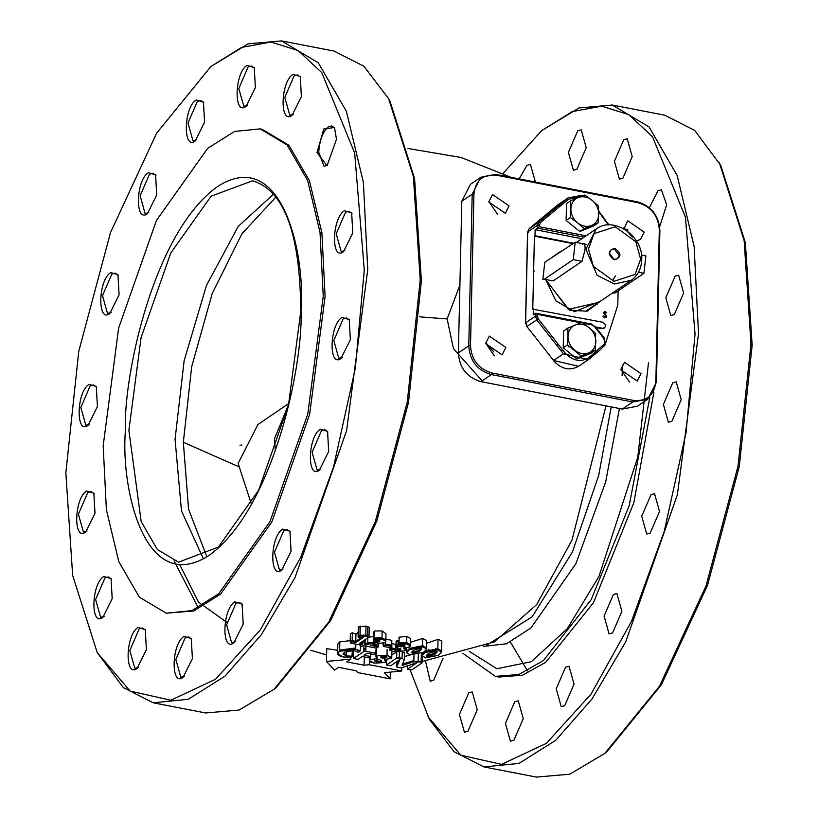 <?xml version="1.0" encoding="UTF-8"?>
<svg xmlns="http://www.w3.org/2000/svg" width="818" height="818" viewBox="0 0 818 818"><rect width="100%" height="100%" fill="white"/><g stroke="black" fill="none" stroke-linecap="round" stroke-linejoin="round"><path stroke-width="1.23" d="M368.816 657.815L370.666 656.557L364 655.259L367.057 653.183L374.153 654.564L376.045 653.275L365.82 651.302L363.785 651.537L353.488 658.541L357.916 659.4L362.149 656.517L368.816 657.815L370.411 657.304L370.666 656.557L364 655.259L367.057 653.183L374.153 654.564L376.045 653.275L365.82 651.302L363.785 651.537L353.488 658.541L357.916 659.4L362.149 656.517L368.816 657.815M353.673 650.474L353.488 658.541M360.411 647.202L363.928 645.177L363.785 651.537M365.963 645.085L365.82 651.302M376.168 647.621L375.748 654.052M365.902 647.805L364.153 648.766L364.092 651.373M370.718 653.899L370.666 656.557M398.008 646.517L398.039 645.3L396.546 645.729L396.362 647.672L398.018 647.999L400.452 649.973L395.503 650.402L391.761 649.022L389.818 650.146L394.133 651.741L405.063 650.78L405.779 649.768L403.397 648.132L409.573 646.946L410.431 645.821L406.648 643.899L399.01 644.052L398.652 644.717L403.683 644.921L404.93 646.394L398.008 646.517L396.362 647.672M406.648 643.899L406.679 642.682L410.462 644.604L406.679 642.682L399.041 642.846L399.01 644.052M400.912 649.339L400.452 649.973L400.483 648.756L395.523 649.185L391.791 647.805L389.838 648.94L389.818 650.146M390.585 647.447L390.544 649.441M400.483 648.756L395.523 649.185L395.503 650.402M391.75 643.296L395.626 644.696L395.523 649.185L391.791 647.805L391.761 649.022M405.81 648.132L405.779 649.768M491.986 372.977C478.653 369.02 471.485 359.92 470.503 345.666L468.765 345.83L472.201 194.183L461.812 201.248L458.366 352.895L468.765 345.83C469.798 360.83 477.344 370.421 491.383 374.583L491.986 372.977L633.326 400.391C646.731 401.618 654.247 395.35 655.862 381.607L656.445 382.221L655.862 381.607L659.308 229.95L659.891 230.574L656.445 382.221L659.891 230.574C658.848 215.563 651.312 205.983 637.263 201.811L637.815 202.639L496.475 175.226C483.07 173.999 475.565 180.267 473.939 194.009L472.201 194.183L473.939 194.009L470.503 345.666L473.939 194.009M358.079 652.191L360.329 651.016L355.707 649.175L339.613 651.312L337.629 653.827L343.591 657.069L351.873 657.007L352.272 656.24L346.229 655.872L342.977 654.001L344.511 652.15L353.949 650.525L358.079 652.191L359.664 651.66L355.707 649.175L339.613 651.312C335.993 653.623 337.323 655.545 343.591 657.069L351.873 657.007L352.272 656.24L346.229 655.872L342.977 654.001L344.511 652.15L353.949 650.525L358.079 652.191M346.341 651.169L346.229 655.872L346.259 654.656L343.202 653.357M352.415 650.32L351.873 657.007M350.227 640.647L339.828 641.895L337.854 643.991L337.629 653.827M339.828 641.895L339.613 651.312L339.644 650.095L355.728 647.958L355.707 649.175L355.82 644.134M367.936 636.496L369.061 635.729L367.589 635.208L360.084 635.238L358.683 635.719L360.084 635.238L360.053 636.445L358.652 636.936L359.051 637.631L363.151 637.549L355.758 642.57L352.18 641.874L350.707 642.375L350.401 643.091L360.994 645.146L362.773 643.93L359.644 643.326L369.03 636.946L365.758 636.169L360.053 636.445M358.1 636.251L358.304 627.396L358.887 626.69L358.652 636.936M350.401 643.091L350.441 641.384M350.707 642.375L350.605 634.165L350.912 633.296L352.394 632.825L355.953 634.124L355.789 641.353L352.21 640.668L350.728 641.169L352.21 640.668L355.789 641.353L361.341 637.59L355.789 641.353L355.758 642.57M352.394 632.825L352.18 641.874M362.844 641.159L362.803 642.723L361.045 642.375L362.803 642.723L362.773 643.93M413.99 655.238L413.836 661.762L402.149 665.402L404.225 659.891L402.098 658.337L399.215 657.774L396.638 658.081L386.515 664.952L390.697 665.77L399.93 659.482L396.802 667.007L396.924 661.527L396.812 666.946L398.683 667.641L401.331 667.825L416.853 662.764L407.579 669.144L407.661 665.76M418.305 654.615L418.151 661.445L413.836 661.762L402.221 665.29M410.401 654.901L404.429 656.578M422.16 653.725L421.321 653.142L421.127 662.018L413.836 661.762L413.867 660.555L402.211 664.196M407.722 665.74L407.65 669.052L411.832 669.86L421.945 662.989L422.385 656.66M399.307 659.911L396.842 665.729L396.812 666.946L398.683 667.641L401.331 667.825L416.883 662.774L407.65 669.052L409.358 669.707L411.832 669.86L421.945 662.989L421.127 662.018L418.151 661.445M402.18 665.412L404.368 659.451L404.521 652.733L402.251 651.946L402.098 658.337L396.638 658.081L386.444 665.054L386.515 661.752M386.638 659.523L386.515 664.952L390.697 665.77L399.971 659.492L396.812 666.946M396.771 651.987L396.638 658.081M396.577 652.099L391.832 654.768M399.358 651.619L399.215 657.774M421.965 653.04L421.935 654.523L424.859 651.384L421.935 654.523L421.904 655.739L425.667 657.856L438.642 655.198L441.577 652.058L437.794 649.932L424.828 652.6L424.869 651.026M424.828 652.6L421.904 655.739M424.859 651.384L437.824 648.725L441.597 650.852L437.824 648.725L437.794 649.932M427.702 654.124L427.681 655.423L426.618 655.085L427.681 655.423L434.624 653.296L436.863 651.486L434.624 653.296L427.681 655.423L427.65 656.639L426.25 655.801L428.877 653.285L435.81 651.148L437.211 651.977L434.593 654.512L427.65 656.639M373.151 643.49L367.722 644.277L365.206 645.116L365.472 646.015L376.515 648.153L378.325 646.864L370.759 645.402L384.93 642.283L385.82 641.128L381.955 639.103L374.286 639.257L373.734 640.085L378.724 640.3L379.777 641.731L373.151 643.49L373.182 642.273L367.752 643.06L373.182 642.273L373.621 636.527M365.503 644.932L365.237 643.899L367.752 643.06L367.722 644.277M373.57 638.746L373.724 631.936L374.47 630.995L382.139 630.944L381.986 637.897L385.84 639.911L381.986 637.897L381.955 639.103M562.559 204.152L557.334 206.729M557.099 205.42L566.976 198.692L538.95 222.056L540.32 222.68L568.346 199.326L566.976 198.692L567.978 197.946L580.074 195.666M598.725 211.105L608.101 223.958L607.774 224.981M529.123 228.733L557.16 205.369L567.978 197.946L566.976 198.692L568.346 199.326L580.841 196.535L568.346 199.326L540.32 222.68L538.95 222.056L529.123 228.733L527.692 231.903L529.123 228.733L538.95 222.056L537.508 225.226L539.246 225.062L537.508 225.226L538.95 222.056M537.508 225.226L527.692 231.903L525.626 322.824L526.209 323.437L525.626 322.824L526.209 323.437L525.626 322.824L527.692 231.903L528.275 232.527L527.692 231.903L537.508 225.226L537.446 228.099L539.205 226.719L537.446 228.099L584.124 237.159L537.446 228.099L535.136 229.674L535.003 235.737L572.948 243.099M595.524 326.924L602.713 328.325C606.496 327.026 606.547 325.002 602.856 322.251L532.763 309.173L534.42 236.136L572.365 243.488L535.003 235.737M602.702 345.861L602.477 346.627L605.494 344.501L604.287 338.069L594.85 326.065M591.424 324.112L594.41 326.474L591.976 324.93L583.162 323.222L591.976 324.93L591.424 324.112L594.41 326.474L604.113 338.171L604.911 343.499L589.318 357.323L589.543 358.734L599.165 350.717L589.338 357.394L599.165 350.717L605.371 344.664L604.911 343.499L589.318 357.323C581.066 362.66 572.917 361.127 564.87 352.722L538.142 318.754L536.731 319.838L535.453 316.147L537.181 315.983L535.453 316.147L535.514 313.274L591.649 324.051L535.821 313.233L537.221 314.316L580.882 322.783L537.221 314.316L535.514 313.274L533.203 314.838L533.336 308.775M526.904 326.515L553.643 360.503L578.571 366.28L553.643 360.503L563.459 353.826L536.731 319.838L526.904 326.515L525.626 322.824L535.453 316.147L536.731 319.838L538.142 318.754L537.221 314.316L537.181 315.973M589.543 358.734L588.387 359.603L589.563 358.713L589.318 357.323C581.066 362.66 572.917 361.127 564.87 352.722L538.142 318.754L537.181 315.983M553.459 360.605C561.342 369.174 569.706 371.065 578.571 366.28L588.387 359.603L563.459 353.826L564.87 352.722L553.643 360.503M594.349 326.392L603.848 338.478L604.911 343.499M552.804 256.801L561.312 251.014L552.804 256.801M546.322 280.318L568.285 309.419L598.796 302.343M600.545 301.157L587.12 311.208L569.389 310.175L546.056 280.267L555.933 300.932L574.594 311.678L600.545 301.157M605.974 317.599L604.737 317.905L603.009 316.239L603.51 316.024M604.758 317.282L605.913 316.474L603.469 312.68L604.921 311.535M606.435 312.844L604.85 312.149L603.981 312.752M617.794 305.155L605.852 342.405L617.794 305.155L618.122 290.86L617.794 305.155M604.298 328.141L602.14 328.713L595.995 327.527L602.14 328.713L604.298 328.141M581.823 238.723L535.136 229.674M607.631 223.927L598.725 211.75L607.631 223.927L602.222 215.563M591.383 355.605L589.359 357.384L591.383 355.605M597.16 304.306L597.396 303.294L597.16 304.306M606.199 316.28L603.756 312.476L605.208 311.341L606.731 312.67L605.136 311.955L604.277 312.558L606.721 316.392L605.034 317.711L603.295 316.045L605.044 317.087L606.199 316.28L605.044 317.087L603.295 316.045L605.034 317.711L606.721 316.392L604.277 312.558L605.136 311.955L606.731 312.67L605.208 311.341L603.756 312.476L606.199 316.28M413.519 650.3L420.462 648.163L421.853 649.001L419.235 651.537L412.292 653.664L413.519 650.3M419.317 648.04L419.266 650.32L421.515 648.5L419.266 650.32L412.323 652.447L419.266 650.32L419.235 651.537M412.354 651.138L412.292 653.664M423.284 652.222C427.344 650.259 427.057 648.5 422.446 646.956L409.47 649.615L406.556 652.764L410.309 654.881L423.284 652.222M409.47 649.615L409.501 648.408L406.577 651.547L409.501 648.408L422.477 645.739L422.446 646.956M637.815 202.639C651.159 206.596 658.316 215.696 659.308 229.95L655.862 381.607M387.129 649.656L386.996 655.228L376.617 655.883L375.922 656.834L377.558 658.49L370.237 659.686L369.439 660.719L374.746 663.132L385.902 662.457L386.546 661.547L384.521 659.605L391.004 658.439L391.771 657.427L386.996 655.228L376.617 655.883L377.558 658.49L370.237 659.686C368.703 661.2 370.217 662.345 374.746 663.132L385.902 662.457L384.521 659.605L391.004 658.439L386.996 655.228M376.392 650.32L376.617 655.883M370.288 657.375L370.237 659.686M380.973 656.639L385.022 656.312L386.546 657.764L382.231 658.47L380.973 656.639L385.022 656.312L386.546 657.764L382.231 658.47L380.973 656.639L380.605 657.13M382.282 656.179L382.231 658.47L382.262 657.253L386.577 656.547L386.546 657.764L386.566 656.793M381.403 660.596L381.382 661.711L376.72 662.018L374.746 660.412L379.838 659.666L381.382 661.711L376.72 662.018L374.746 660.412L379.838 659.666L381.382 661.711L381.771 661.179M374.347 660.934L374.746 660.412M376.771 659.809L376.72 662.018M385.319 638.93L391.485 640.289L391.341 646.384L385.176 645.187L383.366 646.425L389.542 647.621L391.341 646.384L391.137 647.13M383.407 644.594L383.366 646.425M383.397 645.208L384.123 645.351L383.397 645.208L383.611 644.451L383.397 645.208M385.247 642.048L385.206 643.981L391.372 645.177L385.206 643.981L385.176 645.187M595.269 350.298L588.571 352.906A15.542 13.088 -124.2 0 0 595.811 341.648A15.542 13.088 55.8 0 0 589.144 327.691L595.647 333.488L595.269 350.298L591.036 353.171L576.935 358.887L581.179 356.004L567.467 344.899L568.009 336.259A15.542 13.088 -124.2 0 1 575.248 325.002A15.542 13.088 -124.2 0 1 589.144 327.691L581.935 322.384L567.845 328.09L563.612 330.973L563.224 347.783L576.935 358.887M581.179 356.004L588.571 352.906A15.542 13.088 -124.2 0 1 574.676 350.216A15.542 13.088 -124.2 0 1 568.009 336.259L567.845 328.09M567.467 344.899L563.224 347.783M598.163 222.905L598.704 214.265A15.542 13.088 -124.2 0 1 591.465 225.523L584.062 228.621L577.569 222.823A15.542 13.088 -124.2 0 1 570.903 208.866A15.542 13.088 -124.2 0 1 578.142 197.608A15.542 13.088 -124.2 0 1 592.038 200.308L598.541 206.095L598.704 214.265A15.542 13.088 55.8 0 0 592.038 200.308L584.829 195.001L570.739 200.707L566.496 203.59L566.117 220.4L579.829 231.504L593.919 225.788L598.163 222.905L591.465 225.523A15.542 13.088 -124.2 0 1 577.569 222.823L570.35 217.516L566.117 220.4M570.35 217.516L570.739 200.707M584.062 228.621L579.829 231.504M386.955 657.232L386.546 657.764M421.945 662.989L421.127 662.018M404.225 659.891L402.098 658.337M614.175 259.388L617.385 258.774L619.216 255.185L614.4 249.071L611.189 249.674L609.359 253.273L614.175 259.388M612.508 258.754L609.42 254.214M614.441 259.797C621.629 257.333 621.721 253.488 614.707 248.273C607.518 250.737 607.437 254.572 614.441 259.797M582.396 244.306C584.43 243.058 585.31 244.899 585.034 249.817L582.007 261.3L553.132 280.932L544.389 279.235L573.275 259.603L575.187 242.21L544.778 262.251L542.855 279.644L544.389 279.235M641.476 255.063L645.862 255.911L643.94 273.304L615.064 292.936L612.355 293.12M612.477 280.523L615.453 275.952M539.205 226.719L540.32 222.68L539.205 226.719L586.097 235.819L539.205 226.719M604.747 314.715L603.469 312.67M532.763 309.173L534.42 236.136M602.477 346.627L605.371 344.664L599.165 350.717M620.739 369.726L624.512 362.313L641.015 373.652L637.253 381.055L620.739 369.726M620.77 369.235L629.441 381.996M485.575 343.509L489.338 336.106L505.851 347.445L502.078 354.848L485.575 343.509M485.595 343.028L494.276 355.789M488.786 201.964L492.548 194.561L509.062 205.891L505.299 213.293L488.786 201.964M488.806 201.473L497.487 214.234M633.326 400.391L632.723 401.996L647.836 399.143L637.437 406.209L622.324 409.061L480.984 381.658C466.945 377.487 459.409 367.906 458.366 352.895L461.812 201.248L470.422 184.326L480.81 177.261L472.201 194.183L468.765 345.83L458.366 352.895M623.981 227.68L632.355 236.995M623.96 228.897L627.723 220.768L644.226 232.107L640.463 239.51L636.363 240.911M556.854 345.431L558.132 344.163M496.475 175.226L495.923 174.408L480.81 177.261M495.923 174.408L637.263 201.811M647.836 399.143L656.445 382.221M622.324 409.061L632.723 401.996L491.383 374.583L480.984 381.658M275.349 450.176L274.5 438.693L288.642 404.389M288.856 403.478L257.915 424.522L238.11 463.438L251.361 504M628.019 229.95L626.414 230.431M206.709 556.393L188.569 509.215L183.334 442.262L191.688 366.668L212.24 293.488L241.862 233.866L276.024 196.974M103.17 445.851L118.641 328.069L156.442 220.441L207.639 148.365L234.541 131.442L260.165 128.886L287.067 144.919L307.609 180.43L320.022 232.353L323.243 296.218L307.772 414L269.981 521.639L218.774 593.704L191.872 610.627L166.258 613.193L139.346 597.15L118.804 561.649L106.391 509.726L103.17 445.851M166.258 613.193L193.733 610.985L220.625 594.062L271.832 521.996L309.633 414.358L325.094 296.576L321.883 232.711L309.46 180.788L288.918 145.277L262.016 129.244L260.165 128.886M364.286 269.93L355.309 368.407L333.478 467.15L300.789 557.119L260.236 630.054L215.533 679.267L170.798 700.249L130.113 691.077L97.23 652.59L72.659 575.432L65.839 472.865L78.733 351.423L110.461 232.731L156.627 133.191L210.86 66.544L241.463 47.454L270.962 42.035L298.089 50.522L321.719 72.557L354.664 152.997L364.286 269.93M210.86 66.544L248.191 43.804L281.545 40.9L318.314 62.812L346.392 111.34L363.366 182.312L367.752 269.592L346.617 430.565L294.961 577.661L261.29 634.788L224.981 676.159L188.222 699.288L153.211 702.795L123.354 687.621L97.23 652.59M281.545 40.9L334.03 51.074L363.887 66.238L388.611 98.651L413.366 176.402L420.237 279.766L407.241 402.159L375.268 521.761L328.754 622.069L274.091 689.237L239.05 710.055L205.686 712.969L153.211 702.795M274.091 689.237L276.382 687.325L330.615 620.678L376.781 521.138L408.499 402.446L421.403 281.003L414.573 178.436L390.012 101.279L388.611 98.651M283.089 568.98L279.48 569.993L274.48 552.17L283.826 530.555L287.302 529.635L290.267 531.915M281.77 570.054C269.163 579.88 270.155 536.393 282.701 529.113L289.93 531.219L291.055 551.301L281.77 570.054M184.428 676.261L180.819 677.273L175.829 659.451L185.175 637.835L188.651 636.915L191.617 639.206M183.109 677.345C170.512 687.161 171.494 643.674 184.04 636.394L191.269 638.5L192.404 658.582L183.109 677.345M104.213 616.322L100.614 617.334L95.614 599.512L104.96 577.886L108.436 576.966L111.401 579.256M102.894 617.396C90.297 627.212 91.279 583.735 103.825 576.455L111.064 578.561L112.189 598.633L102.894 617.396M89.438 424.266L85.829 425.278L80.829 407.456L90.174 385.83L93.651 384.92L96.626 387.2M88.119 425.34C75.512 435.156 76.503 391.679 89.05 384.399L96.279 386.505L97.414 406.577L88.119 425.34M148.743 212.598L145.134 213.61L140.144 195.788L149.489 174.173L152.966 173.252L155.931 175.543M147.424 213.682C134.827 223.498 135.808 180.011 148.355 172.731L155.584 174.837L156.719 194.919L147.424 213.682M246.085 106.391C233.478 116.217 234.469 72.73 247.016 65.45L254.245 67.557L255.369 87.638L246.085 106.391M247.404 105.317L243.795 106.33L238.795 88.508L248.14 66.892L251.617 65.972L254.582 68.252M327.609 165.256L324.01 166.269L318.744 152.322C319.562 140.256 322.762 131.759 328.355 126.831L331.832 125.911L334.797 128.201M317.016 152.496L323.805 128.968L334.46 127.496L336.505 139.234L327.036 165.778L317.016 152.496M423.397 647.171L423.427 645.954M426.055 648.521L426.25 647.866L422.477 645.739L409.501 648.408L409.532 646.966M410.513 642.273L422.64 638.48L426.413 640.392L426.25 647.866M422.477 645.739L422.64 638.48M383.642 642.999L383.611 644.451M391.485 640.289L391.27 641.169M358.887 626.69L365.994 626.128L365.789 634.962M365.994 626.128L369.317 627.334L369.061 635.729L369.245 627.457M362.497 643.449L362.803 642.723L362.497 643.449M350.728 641.169L350.431 641.874L350.728 641.169M355.953 634.124L358.192 632.365M363.182 636.302L363.212 635.085M360.053 636.404L361.863 636.363M360.084 635.238L360.288 626.097M390.186 678.858L384.378 672.682L401.74 671.005L369.307 664.717L364.092 665.218L346.72 661.854L350.758 659.104L326.454 661.455L334.582 670.095L338.632 667.345L356.004 670.719L357.752 672.57L390.186 678.858L390.339 672.11M401.74 671.005L401.822 667.662M326.454 661.455L326.74 648.674L337.711 650.269M350.758 659.104L350.799 657.529M352.599 654.339L353.58 654.584M362.118 656.547L364.613 656.997M364.092 665.218L364.286 656.987M369.307 664.717L369.48 657.11M374.399 643.306L374.419 642.089M382.139 630.944L385.984 633.725L385.82 641.128M378.376 644.328L378.356 645.658L374.45 644.901M377.579 646.721L378.11 645.606M376.546 646.527L376.577 645.31M365.523 643.715L365.339 639.451M367.752 643.06L367.885 637.273L373.305 636.578M379.797 640.525L373.182 642.273M378.765 638.725L378.785 637.508M373.775 638.459L375.012 638.858M381.986 637.897L374.317 638.05L373.765 638.868L374.47 630.995M404.961 645.177L399.705 645.627L399.726 644.717M399.153 637.999L399.02 643.521M406.812 636.435L406.679 642.682L399.041 642.846L399.164 637.15L406.812 636.435L410.605 638.5L410.431 645.821M403.407 646.926L403.438 645.739M402.701 645.842L400.984 646.24M390.575 648.224L389.838 648.94L389.869 647.641M391.791 647.805L391.894 643.306M396.566 644.819L398.09 644.829M398.714 642.038L398.161 641.936L398.049 646.782M398.161 641.936L396.495 641.639L396.658 640.78L396.382 646.455M396.495 641.639L396.658 640.78L398.755 640.32M425.83 650.76L425.8 651.977M426.352 643.326L438.039 639.349L441.822 640.883L441.577 652.058M437.824 648.725L438.039 639.349M241.811 444.849L240.042 445.585M675.157 276.095L678.633 275.175L683.633 292.997L674.288 314.613L670.811 315.533L665.811 297.711L675.157 276.095M649.339 207.772L657.958 190.737L661.435 189.817L666.65 204.807L659.686 226.719M623.745 139.714L627.222 138.794L632.222 156.616L622.876 178.232L619.4 179.152L614.41 161.33L623.745 139.714M577.743 130.798L581.22 129.878L586.22 147.7L576.874 169.316L573.398 170.236L568.398 152.414L577.743 130.798M519.174 178.917L526.945 165.338L530.422 164.418L535.432 182.066M443.09 658.112L433.683 680.32L430.217 681.241L425.534 661.056M468.765 692.826L472.242 691.905L477.242 709.727L467.896 731.343L464.419 732.263L459.43 714.441L468.765 692.826M514.778 701.742L518.254 700.821L523.244 718.644L513.898 740.259L510.422 741.18L505.432 723.357L514.778 701.742M565.575 667.202L569.052 666.281L574.042 684.104L564.696 705.719L561.22 706.64L556.23 688.817L565.575 667.202M613.428 594.461L616.905 593.541L621.905 611.363L612.559 632.979L609.083 633.899L604.083 616.077L613.428 594.461M651.067 494.593L654.543 493.673L659.533 511.495L650.187 533.111L646.711 534.031L641.721 516.209L651.067 494.593M672.744 382.793L676.21 381.873L681.21 399.695L671.864 421.311L668.388 422.231L663.398 404.409L672.744 382.793M625.494 229.817L627.181 229.306M510.473 642.099L527.498 670.944M410.063 669.83L429.389 719.349L454.113 751.762L483.97 766.926L536.455 777.1L569.809 774.196L604.86 753.368L607.14 751.456L661.373 684.809L707.539 585.269L739.267 466.587L752.161 345.135L745.341 242.568L720.77 165.42L694.646 130.379L664.789 115.205L612.314 105.031L578.95 107.945L541.618 130.675L503.142 173.344M604.86 753.368L659.512 686.2L706.036 585.892L738 466.291L750.996 343.908L744.124 240.543L719.37 162.792M483.97 766.926L518.98 763.419L555.749 740.29L592.048 698.93L625.729 641.803L677.386 494.696L698.521 333.724L694.124 246.443L677.161 175.481L649.083 126.954L612.314 105.031M427.988 716.721L460.882 755.208L501.557 764.38L546.301 743.398L590.995 694.185L631.547 621.251L664.247 531.281L686.077 432.538L695.044 334.061L685.423 217.128L652.488 136.688L628.858 114.653L601.721 106.166L572.232 111.585L541.618 130.675M462.804 653.275L495.401 676.353L498.99 677.048L522.487 675.218L545.678 662.345L593.459 602.733L633.858 502.661L653.889 392.354M495.401 676.353L518.816 674.543L543.418 660.586L591.199 599.655L629.185 505.739L649.768 397.64M422.282 661.465L494.471 641.885L536.669 604.574L571.997 540.085L605.985 405.892M398.806 637.989L399.164 637.15M198.345 607.815L174.101 560.964M344.818 250.615L341.208 251.627L336.208 233.805L345.554 212.189L349.03 211.269L352.006 213.559M343.499 251.699C330.891 261.515 331.883 218.038 344.429 210.747L351.658 212.854L352.793 232.936L343.499 251.699M293.406 114.234L289.797 115.246L284.807 97.424L294.143 75.808L297.619 74.888L300.595 77.178M292.087 115.318C279.48 125.134 280.472 81.657 293.018 74.366L300.247 76.473L301.382 96.555L292.087 115.318M196.606 139.858L192.997 140.87L187.997 123.048L197.343 101.432L200.819 100.512L203.784 102.792M195.287 140.931C182.68 150.757 183.672 107.27 196.218 99.99L203.447 102.097L204.572 122.179L195.287 140.931M111.115 312.466L107.506 313.478L102.506 295.656L111.851 274.04L115.328 273.12L118.303 275.41M109.796 313.55C97.189 323.366 98.18 279.889 110.727 272.599L117.956 274.705L119.091 294.787L109.796 313.55M87.015 530.964L83.405 531.976L78.416 514.154L87.761 492.528L91.227 491.608L94.203 493.898M85.696 532.037C73.099 541.853 74.08 498.377 86.626 491.097L93.855 493.203L94.99 513.275L85.696 532.037M138.426 667.345L134.817 668.357L129.827 650.535L139.162 628.909L142.639 627.989L145.614 630.279M137.107 668.418C124.5 678.234 125.491 634.758 138.037 627.478L145.267 629.584L146.402 649.656L137.107 668.418M235.226 641.721L231.617 642.733L226.627 624.911L235.973 603.295L239.449 602.375L242.414 604.655M233.907 642.805C221.31 652.621 222.291 609.134 234.838 601.854L242.067 603.96L243.202 624.042L233.907 642.805M320.717 469.103L317.108 470.115L312.118 452.293L321.464 430.677L324.94 429.757L327.906 432.047M319.398 470.186C306.801 480.002 307.783 436.526 320.329 429.245L327.558 431.352L328.693 451.424L319.398 470.186M342.394 357.313L338.785 358.325L333.795 340.503L343.141 318.887L346.607 317.967L349.583 320.257M341.075 358.396C328.468 368.212 329.46 324.736 342.006 317.445L349.235 319.552L350.37 339.634L341.075 358.396M428.969 649.267L428.939 650.484M435.841 649.656L435.871 648.439M412.323 652.447L411.27 652.11M434.675 651.016L434.593 654.512M564.993 202.118L562.16 202.711M631.179 280.318C637.846 275.533 641.363 268.672 641.721 259.715C643.408 236.197 613.612 215.676 596.24 228.928L585.903 249.234L597.171 275.329L614.441 283.969L631.179 280.318L586.169 310.922M640.647 259.081L635.054 274.449L613.96 281.331L593.347 266.371L588.51 248.979L594.093 233.611L615.197 226.739L635.801 241.699L640.647 259.081M638.469 272.241L643.94 273.304M615.064 292.936L613.163 292.568M573.275 259.603L582.007 261.3M578.571 366.28L589.563 358.713L588.387 359.603L563.459 353.826M659.308 229.95L659.891 230.574M470.503 345.666L468.765 345.83M461.812 201.248L472.201 194.183M238.12 466.424L183.334 442.262M273.948 193.733L238.191 226.474L206.443 285.513L184.132 360.748L175.062 439.348L181.473 510.882L202.976 557.856M178.549 562.16L157.373 549.532L141.187 521.567L128.886 430.401L141.064 337.66L170.819 252.905L211.146 196.156L252.496 180.809C284.296 190.216 300.37 233.856 300.727 311.73L288.509 404.992L258.641 490.227L218.406 547.078L178.549 562.16M125.41 430.728C123.109 379.194 152.352 233.324 217.394 186.627C282.322 144.96 305.758 255.001 301.004 311.341C303.304 362.885 274.061 508.745 209.019 555.442C144.101 597.109 120.655 487.078 125.41 430.728M367.783 626.608L367.589 635.208M563.694 353.652L564.686 352.486M568.551 346.852L568.939 346.147M562.406 349.593L561.352 351.147M493.878 351.924L486.362 343.304M533.633 270.707L534.328 271.014M518.755 388.979L484.962 382.425M482.16 380.861L453.438 348.58L447.139 318.959L459.9 285.083M648.51 362.568L637.795 456.965L598.991 576.342L567.314 628.664L531.332 661.69L496.915 668.735L469.215 651.343M483.54 646.353L506.495 643.797L531.015 627.907L575.882 563.714L605.657 481.996L619.441 408.499M622.109 375.554L622.467 365.094M611.21 406.904L598.735 475.268L572.436 551.935L532.129 616.874L486.741 645.105M419.654 316.832L447.139 318.959M179.786 564.778L198.457 602.099L226.964 622.426M376.444 647.825L376.321 653.48M396.106 641.424L395.963 647.478M352.691 650.341L352.548 656.394M360.482 644.328L360.329 651.016M557.13 205.39L558.162 204.623M580.289 195.614L582.079 196.044L580.289 195.614L567.978 197.946M527.559 232.097L525.493 323.018L527.559 232.097M608.255 223.805L608.469 224.94M406.658 648.03L406.556 652.764M391.904 651.568L391.771 657.427M386.597 659.533L386.546 661.527M369.501 657.764L369.439 660.709M375.983 653.879L375.922 656.813M391.812 640.535L391.669 646.598M596.24 228.928L576.363 242.435M575.187 242.21L586.414 244.388M383.059 645.003L383.1 643.224M363.039 642.897L363.08 640.985M350.206 641.701L350.38 633.909M378.622 645.862L378.662 644.277M364.716 644.441L364.818 639.809M380.268 638.848L380.298 637.641M400.963 647.028L400.994 645.811M408.018 148.487L461.096 157.506L511.148 177.363M326.597 654.962L310.728 650.269M426.342 651.67L426.372 650.453M437.262 649.84L437.282 648.623"/></g></svg>
